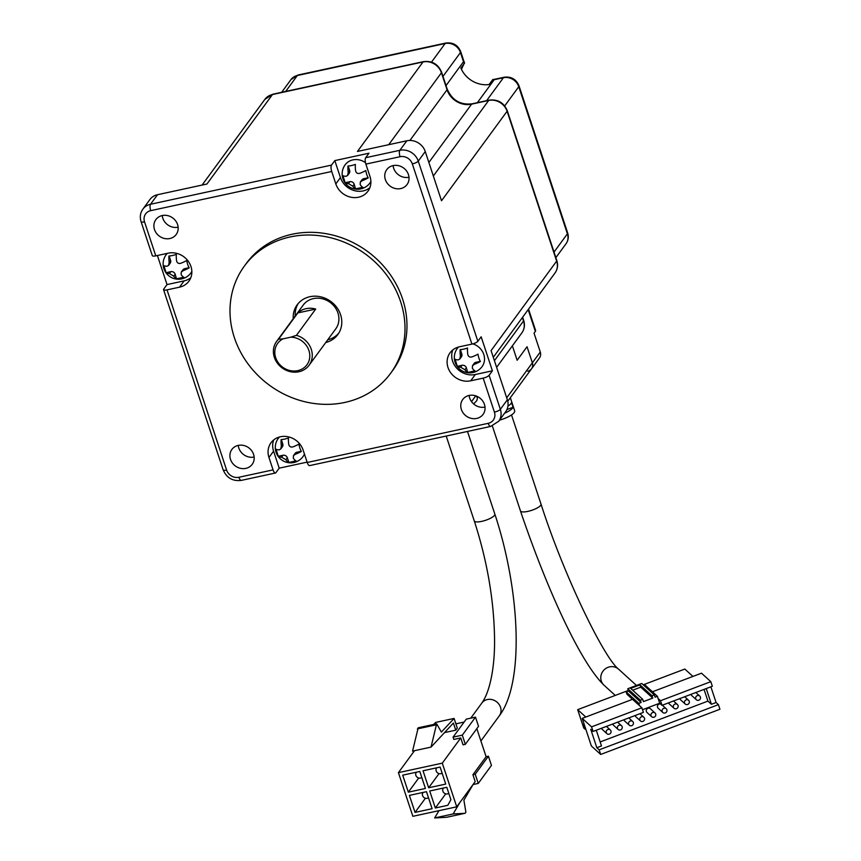 <?xml version="1.0" encoding="UTF-8"?>
<svg xmlns="http://www.w3.org/2000/svg" width="861" height="861" viewBox="0 0 861 861"><rect width="100%" height="100%" fill="white"/><g stroke="black" fill="none" stroke-linecap="round" stroke-linejoin="round"><path stroke-width="1.29" d="M162.245 215.551A12.592 11.29 -143.8 0 0 162.804 218.199A12.592 11.29 -143.8 0 0 178.141 227.196M154.496 229.543A12.592 11.29 -143.8 0 0 164.44 238.475A12.592 11.29 -143.8 0 0 176.193 234.483A12.592 11.29 -143.8 0 0 177.581 224.549A12.592 11.29 -143.8 0 0 167.626 215.605A12.592 11.29 -143.8 0 0 155.873 219.598A12.592 11.29 -143.8 0 0 154.496 229.543M191.842 271.409A15.358 13.776 36.2 0 1 190.873 272.948A15.358 15.358 0 0 1 163.902 268.697A15.358 15.358 0 0 1 166.087 254.791A15.358 13.776 36.2 0 1 167.314 253.371M187.72 264.521A8.804 3.057 77.8 0 0 189.194 267.846A14.82 4.09 161.7 0 1 183.285 270.612L181.294 272.033L181.122 274.53A14.82 5.144 77.8 0 0 183.931 277.36A8.804 2.422 161.7 0 1 176.537 278.953A14.82 5.144 -102.2 0 1 173.728 276.123L169.434 273.604A14.82 4.09 161.7 0 1 166.108 272.84A8.804 3.057 -102.2 0 1 164.634 269.515A8.804 3.057 -102.2 0 1 163.676 265.489A14.82 4.09 -18.3 0 0 167.002 266.253L168.562 265.414L169.165 262.336A14.82 5.144 -102.2 0 1 168.939 255.975A8.804 2.422 -18.3 0 0 176.333 254.372A14.82 5.144 77.8 0 0 176.559 260.732C177.108 263.025 178.539 263.864 180.853 263.251A14.82 4.09 -18.3 0 0 186.762 260.496A8.804 3.057 77.8 0 0 187.72 264.521M238.26 445.385A12.592 11.29 -143.8 0 0 238.82 448.032A12.592 11.29 -143.8 0 0 254.146 457.03M253.586 454.382A12.592 11.29 36.2 0 1 252.208 464.327A12.592 11.29 36.2 0 1 240.456 468.319A12.592 11.29 36.2 0 1 230.5 459.376A12.592 11.29 36.2 0 1 231.889 449.442A12.592 11.29 36.2 0 1 243.641 445.449A12.592 11.29 36.2 0 1 253.586 454.382M304.45 454.081A15.358 13.776 36.2 0 1 303.05 456.545A15.358 15.358 0 0 1 277.769 455.835A15.358 15.358 0 0 1 278.264 438.389A15.358 13.776 36.2 0 1 279.448 437.001M284.55 439.121A8.804 2.422 -18.3 0 0 288.5 437.969A14.82 5.144 77.8 0 0 288.736 444.33C289.285 446.622 290.717 447.462 293.031 446.848A14.82 4.09 -18.3 0 0 298.939 444.093A8.804 3.057 77.8 0 0 301.372 451.444A14.82 4.09 161.7 0 1 295.463 454.21L293.472 455.63L293.289 458.127A14.82 5.144 77.8 0 0 296.109 460.958A8.804 2.422 161.7 0 1 292.159 462.109A8.804 2.422 161.7 0 1 288.715 462.551A14.82 5.144 -102.2 0 1 285.906 459.72L281.612 457.202A14.82 4.09 161.7 0 1 278.286 456.438A8.804 3.057 -102.2 0 1 275.854 449.087A14.82 4.09 -18.3 0 0 279.179 449.851L280.74 449.001L281.343 445.933A14.82 5.144 -102.2 0 1 281.116 439.573A8.804 2.422 -18.3 0 0 284.55 439.121M469.127 395.447A12.592 11.29 -143.8 0 0 469.686 398.083A12.592 11.29 -143.8 0 0 485.012 407.081M484.452 404.433A12.592 11.29 36.2 0 1 483.075 414.378A12.592 11.29 36.2 0 1 471.322 418.371A12.592 11.29 36.2 0 1 461.367 409.438A12.592 11.29 36.2 0 1 462.755 399.493A12.592 11.29 36.2 0 1 474.508 395.5A12.592 11.29 36.2 0 1 484.452 404.433M472.84 343.873A15.358 13.776 36.2 0 1 483.785 354.452A15.358 13.776 36.2 0 1 482.095 366.582A15.358 15.358 0 0 1 455.114 362.33A15.358 15.358 0 0 1 457.309 348.425A15.358 13.776 36.2 0 1 458.493 347.037M455.856 363.148A8.804 3.057 -102.2 0 1 454.888 359.123A14.82 4.09 -18.3 0 0 458.213 359.887L459.785 359.048L460.387 355.97A14.82 5.144 -102.2 0 1 460.161 349.609A8.804 2.422 -18.3 0 0 467.545 348.005A14.82 5.144 77.8 0 0 467.771 354.366C468.33 356.658 469.762 357.498 472.065 356.885A14.82 4.09 -18.3 0 0 477.973 354.129A8.804 3.057 77.8 0 0 478.942 358.154A8.804 3.057 77.8 0 0 480.406 361.48A14.82 4.09 161.7 0 1 474.497 364.246L472.506 365.667L472.334 368.164A14.82 5.144 77.8 0 0 475.143 370.994A8.804 2.422 161.7 0 1 467.76 372.587A14.82 5.144 -102.2 0 1 464.951 369.756L460.646 367.238A14.82 4.09 161.7 0 1 457.32 366.474A8.804 3.057 -102.2 0 1 455.856 363.148M393.111 165.603A12.592 11.29 -143.8 0 0 393.671 168.25A12.592 11.29 -143.8 0 0 409.007 177.248M408.448 174.6A12.592 11.29 36.2 0 1 407.059 184.534A12.592 11.29 36.2 0 1 395.307 188.527A12.592 11.29 36.2 0 1 385.362 179.594A12.592 11.29 36.2 0 1 386.74 169.649A12.592 11.29 36.2 0 1 398.492 165.656A12.592 11.29 36.2 0 1 408.448 174.6M370.887 181.445A15.358 13.776 36.2 0 1 369.918 182.984A15.358 15.358 0 0 1 344.637 182.274A15.358 15.358 0 0 1 345.132 164.828A15.358 13.776 36.2 0 1 352.892 159.888A15.358 13.776 36.2 0 1 365.505 162.675M359.015 188.548A8.804 2.422 161.7 0 1 355.582 189A14.82 5.144 -102.2 0 1 352.773 186.159L348.479 183.641A14.82 4.09 161.7 0 1 345.153 182.876A8.804 3.057 -102.2 0 1 342.721 175.526A14.82 4.09 -18.3 0 0 346.047 176.29L347.607 175.45L348.21 172.372A14.82 5.144 -102.2 0 1 347.984 166.012A8.804 2.422 -18.3 0 0 351.417 165.56A8.804 2.422 -18.3 0 0 355.367 164.408A14.82 5.144 77.8 0 0 355.593 170.769C356.153 173.061 357.584 173.9 359.898 173.287A14.82 4.09 -18.3 0 0 365.807 170.532A8.804 3.057 77.8 0 0 368.239 177.883A14.82 4.09 161.7 0 1 362.33 180.649L360.328 182.069L360.156 184.566A14.82 5.144 77.8 0 0 362.965 187.397A8.804 2.422 161.7 0 1 359.015 188.548M244.363 266.103L246.332 263.401A90.663 81.278 36.2 0 1 330.947 234.655A90.663 81.278 36.2 0 1 402.582 299.004A90.663 81.278 36.2 0 1 392.616 370.574L390.636 373.276A90.663 81.278 36.2 0 1 306.021 402.022A90.663 81.278 36.2 0 1 234.386 337.673A90.663 81.278 36.2 0 1 244.363 266.103A90.663 81.278 36.2 0 1 328.967 237.356A90.663 81.278 36.2 0 1 400.613 301.705A90.663 81.278 36.2 0 1 390.636 373.276M293.235 318.71A25.184 22.58 36.2 0 1 297.185 304.805A25.184 22.58 36.2 0 1 320.679 296.819A25.184 22.58 36.2 0 1 340.579 314.695A25.184 22.58 36.2 0 1 337.813 334.574A25.184 22.58 36.2 0 1 325.738 342.527M338.75 333.185A25.184 22.58 36.2 0 1 327.718 339.826M276.575 341.462L303.223 305.085A20.147 18.059 36.2 0 1 322.025 298.692A20.147 18.059 36.2 0 1 337.942 312.995A20.147 18.059 36.2 0 1 335.725 328.902L309.077 365.268A20.147 18.059 36.2 0 1 290.275 371.661A20.147 18.059 36.2 0 1 274.358 357.358A20.147 18.059 36.2 0 1 276.575 341.462A20.147 18.059 36.2 0 1 278.566 339.212L297.82 312.92A20.147 18.059 36.2 0 1 315.707 309.045L296.442 335.338A20.147 18.059 36.2 0 1 311.295 349.372A20.147 18.059 36.2 0 1 309.077 365.268M296.442 335.338L290.867 337.157A18.135 16.251 36.2 0 1 308.916 350.492A18.135 16.251 36.2 0 1 297.766 370.639A18.135 16.251 36.2 0 1 275.671 357.681A18.135 16.251 36.2 0 1 283.086 338.836L278.566 339.212M163.558 289.662L223.16 469.858A5.037 1.388 161.7 0 0 226.615 470.074L167.023 289.877A5.037 1.388 -18.3 0 1 163.558 289.662A5.037 1.388 -18.3 0 1 163.73 289.081L167.023 284.571L157.412 255.513M307.119 462.131L279.201 468.169L275.897 472.667A5.037 1.744 -102.2 0 1 275.445 473.001A5.037 1.744 -102.2 0 1 273.066 469.88L238.895 477.274A5.037 1.744 77.8 0 0 241.274 480.395L275.445 473.001M425.259 151.558L418.263 161.104L477.866 341.3L481.159 336.802L492.406 370.811L489.113 375.321L500.359 409.33A15.111 13.55 36.2 0 1 498.702 421.266L505.687 411.719A15.111 13.55 -143.8 0 0 507.355 399.795L491.082 350.599L556.658 261.109A15.111 13.55 36.2 0 1 554.99 273.034C557.616 269.235 558.229 265.07 556.819 260.517A5.037 1.388 161.7 0 1 556.658 261.109L507.097 111.252L441.521 200.753L425.259 151.558A15.111 13.55 -143.8 0 0 406.844 140.774L357.444 151.461L423.009 61.96A15.111 13.55 36.2 0 1 441.424 72.754L447.053 89.759A20.147 18.059 -143.8 0 0 471.602 104.149L488.682 100.457A15.111 13.55 36.2 0 1 507.097 111.252A5.037 1.388 161.7 0 0 507.258 110.671L556.819 260.517M388.72 144.691L441.424 72.754A5.037 1.388 161.7 0 0 441.585 72.173C438.109 64.112 432.071 60.593 423.461 61.637A5.037 1.744 77.8 0 0 423.009 61.96L272.485 94.527A5.037 1.744 -102.2 0 1 272.937 94.193L264.854 99.381A15.111 13.55 36.2 0 1 272.485 94.527L206.92 184.028L157.509 194.715L150.514 204.261L331.517 165.097L334.821 160.598L368.982 153.204L365.688 157.703A5.037 1.744 77.8 0 0 365.882 164.107L400.053 156.713A5.037 1.744 -102.2 0 1 399.859 150.309L406.844 140.774M144.53 221.847A5.037 1.388 161.7 0 1 141.064 221.621L152.311 255.642A5.037 1.388 -18.3 0 0 155.776 255.857L144.53 221.847A10.074 9.03 36.2 0 1 150.718 210.654A5.037 1.744 77.8 0 1 150.514 204.261A15.111 13.55 36.2 0 0 142.894 209.115L149.879 199.569A15.111 13.55 36.2 0 1 157.509 194.715M167.023 289.877L179.497 287.176A18.641 16.703 36.2 0 0 188.903 281.192A18.641 16.703 36.2 0 0 188.139 261.077A18.641 16.703 36.2 0 0 168.239 253.166L155.776 255.857M167.023 284.571L184.114 280.88A18.641 16.703 -143.8 0 0 190.798 277.726M279.201 468.169L273.572 451.164L268.955 457.46L273.066 469.88M273.733 439.906A18.641 16.703 -143.8 0 0 273.572 451.164M307.226 462.486L488.23 423.321A5.037 1.744 77.8 0 0 490.619 426.443L309.616 465.607A5.037 1.744 -102.2 0 1 307.226 462.486L303.126 450.077A18.641 16.703 36.2 0 0 288.403 436.85A18.641 16.703 36.2 0 0 271.011 442.758A18.641 16.703 36.2 0 0 268.955 457.46M489.113 375.321A5.037 1.388 161.7 0 1 483.172 378.119L494.418 412.128A5.037 1.388 -18.3 0 0 500.359 409.33L507.355 399.795M492.406 370.811L475.326 374.513L470.709 380.81L483.172 378.119M452.778 349.943A18.641 16.703 -143.8 0 0 456.814 368.282A18.641 16.703 -143.8 0 0 475.326 374.513M477.866 341.3A5.037 1.388 161.7 0 1 471.925 344.099L459.462 346.8A18.641 16.703 36.2 0 0 450.045 352.795A18.641 16.703 36.2 0 0 450.809 372.899A18.641 16.703 36.2 0 0 470.709 380.81M331.517 165.097A5.037 1.744 77.8 0 0 331.722 171.49L335.822 183.91A18.641 16.703 36.2 0 0 350.545 197.137A18.641 16.703 36.2 0 0 367.938 191.228A18.641 16.703 36.2 0 0 369.993 176.516L365.882 164.107M334.821 160.598L340.439 177.603A18.641 16.703 -143.8 0 0 369.832 187.763M166.108 272.84L163.924 265.651M176.537 278.953L175.16 274.175A3.53 3.164 -143.8 0 0 170.865 271.656L166.248 272.657M183.716 277.253L176.677 278.77M189.108 267.706L184.717 268.664A3.53 3.164 -143.8 0 0 182.93 269.794L181.294 272.033M168.562 265.414L170.209 263.165A3.53 3.164 -143.8 0 0 170.596 260.388L169.133 255.965M295.893 460.85L288.715 462.551M301.285 451.304L296.884 452.251A3.53 3.164 -143.8 0 0 295.108 453.392L293.461 455.63M280.74 449.011L282.386 446.762A3.53 3.164 -143.8 0 0 282.774 443.985L281.31 439.562M278.286 456.438L276.101 449.248M288.855 462.368L287.337 457.772A3.53 3.164 -143.8 0 0 283.032 455.254L278.415 456.255M459.785 359.048L461.421 356.798A3.53 3.164 -143.8 0 0 461.808 354.022L460.355 349.598M457.32 366.474L455.146 359.285M467.76 372.587L466.371 367.808A3.53 3.164 -143.8 0 0 462.077 365.29L457.46 366.291M474.928 370.887L467.889 372.404M480.33 361.34L475.929 362.298A3.53 3.164 -143.8 0 0 474.153 363.428L472.506 365.667M347.607 175.45L349.254 173.201A3.53 3.164 -143.8 0 0 349.641 170.424L348.178 166.001M345.153 182.876L342.969 175.687M355.582 189L354.194 184.211A3.53 3.164 -143.8 0 0 349.9 181.693L345.283 182.693M362.75 187.289L355.722 188.807M368.153 177.743L363.751 178.701A3.53 3.164 -143.8 0 0 361.975 179.831L360.328 182.069M295.215 316.009A25.184 22.58 36.2 0 1 298.229 303.492M283.086 338.836L290.867 337.157M315.707 309.045L297.82 312.92M461.442 69.289L464.165 63.499A25.184 22.58 36.2 0 1 463.498 61.723L460.463 52.532A12.592 11.29 -143.8 0 0 445.115 43.534L297.357 75.51A12.592 11.29 -143.8 0 0 291.007 79.556L298.046 75.015A7.555 2.626 77.8 0 0 297.357 75.51L285.691 91.438M477.371 102.674L494.192 79.718A7.555 2.626 77.8 0 1 494.871 79.223L492.783 79.578L489.07 84.539A25.184 22.58 -143.8 0 1 460.861 67.997L464.596 63.057L463.745 60.851A7.555 2.088 161.7 0 1 463.498 61.723L446.02 85.583M527.718 371.22A7.555 6.77 -143.8 0 0 531.528 368.799A7.555 6.77 -143.8 0 0 532.356 362.836L527.04 346.746L517.149 360.253L512.381 345.842L517.149 360.253L527.04 346.746L532.356 362.836L540.277 352.031L534.046 333.185L535.359 331.377L528.17 309.637M528.546 309.142L535.607 330.506A7.555 2.088 161.7 0 1 535.359 331.377M540.277 352.031A7.555 6.77 36.2 0 1 539.449 357.993L507.753 401.248M506.709 397.847L532.356 362.836A7.555 6.77 36.2 0 1 531.528 368.799M473.625 403.949L476.8 400.623M477.059 399.504L476.822 400.58M476.456 396.103L477.381 398.083L477.102 399.719M471.882 401.14L471.688 401.732M442.102 773.07A3.778 3.39 36.2 0 1 436.764 767.797L436.613 767.99M421.782 777.472A3.778 3.39 36.2 0 1 416.455 772.188L416.293 772.382M428.477 797.695A3.778 3.39 36.2 0 1 423.138 792.421L422.988 792.604M448.785 793.304A3.778 3.39 36.2 0 1 443.458 788.019L443.307 788.213M455.889 723.843L464.111 722.067M475.498 717.138L462.303 735.143L453.069 737.145L466.264 719.139L475.498 717.138L478.533 726.329L465.338 744.334L463.035 744.84L460.753 737.942L442.285 763.158L456.728 806.822L412.86 816.314L398.417 772.64L414.507 750.684M476.833 728.654L486.11 756.711L488.413 756.206L491.459 765.407L478.264 783.413L473.055 784.543L463.896 800.149L465.887 812.181L465.08 813.279L453.134 813.957L459.828 802.592M488.413 756.206L475.218 774.222L472.915 774.717L475.197 781.616L456.728 806.822M475.218 774.222L478.264 783.413M472.915 774.717L486.11 756.711M462.303 735.143L465.338 744.334M444.524 732.603L455.76 730.171L457.288 728.083L454.102 718.429L435.634 722.422L433.761 724.435M398.417 772.64L442.285 763.158M460.753 737.942L453.822 739.438L453.069 737.145M423.031 770.767L440.111 767.076L445.74 784.08L428.66 787.772L423.031 770.767M408.34 792.174L402.711 775.158L419.802 771.467L425.42 788.472L408.34 792.174L418.715 778.01M432.114 808.705L415.024 812.397L409.405 795.392L426.486 791.689L432.114 808.705M429.714 790.99L446.805 787.298L450.906 799.708L447.806 805.304L435.343 808.005L429.714 790.99M403.056 786.663L408.222 802.291M455.76 730.171L453.413 723.046L431.027 747.111L412.559 751.104L418.188 727.803L436.656 723.81L441.381 732.098L454.102 718.429M428.66 787.772L439.035 773.608M415.024 812.397L425.409 798.233M435.343 808.005L445.718 793.842M438.949 810.664L434.665 817.95L453.134 813.957M465.08 813.279L446.611 817.283L434.665 817.95M431.027 747.111L436.656 723.81M435.849 724.897L417.381 728.901M510.336 397.717L514.674 410.826A15.111 4.165 161.7 0 1 508.388 416.746A15.111 4.165 161.7 0 1 499.488 420.19M507.958 406.08A15.111 4.165 -18.3 0 0 511.552 402.647L513.081 407.242A15.111 4.165 161.7 0 1 506.871 412.15A15.111 4.165 161.7 0 1 504.589 413.226M606.94 733.68A2.518 2.389 -47.7 0 1 607.328 729.805A2.518 2.389 -47.7 0 1 610.966 730.935A2.518 2.389 -47.7 0 1 606.94 733.68L602.28 729.439A2.518 2.389 -47.7 0 1 601.581 728.234M618.123 729.45A2.518 2.389 -47.7 0 1 618.51 725.565A2.518 2.389 -47.7 0 1 622.148 726.695A2.518 2.389 -47.7 0 1 618.123 729.45L613.462 725.21A2.518 2.389 -47.7 0 1 612.763 723.993M629.305 725.21A2.518 2.389 -47.7 0 1 629.692 721.335A2.518 2.389 -47.7 0 1 633.33 722.465A2.518 2.389 -47.7 0 1 629.305 725.21L624.634 720.969A2.518 2.389 -47.7 0 1 623.945 719.764M640.487 720.969A2.518 2.389 -47.7 0 1 640.875 717.095A2.518 2.389 -47.7 0 1 644.502 718.225A2.518 2.389 -47.7 0 1 640.487 720.969L635.816 716.729A2.518 2.389 -47.7 0 1 635.117 715.523M651.659 716.729L646.998 712.488A2.518 2.389 -47.7 0 1 647.386 708.614A2.518 2.389 -47.7 0 1 650.389 708.764L655.049 713.005A2.518 2.389 -47.7 0 1 654.661 716.879A2.518 2.389 -47.7 0 1 651.024 715.749A2.518 2.389 -47.7 0 1 655.049 713.005M662.841 712.499A2.518 2.389 -47.7 0 1 663.228 708.614A2.518 2.389 -47.7 0 1 666.866 709.755A2.518 2.389 -47.7 0 1 662.841 712.499L658.181 708.259A2.518 2.389 -47.7 0 1 660.559 703.997M674.023 708.259A2.518 2.389 -47.7 0 1 674.411 704.384A2.518 2.389 -47.7 0 1 678.048 705.514A2.518 2.389 -47.7 0 1 674.023 708.259L669.363 704.018A2.518 2.389 -47.7 0 1 668.663 702.813M685.205 704.018A2.518 2.389 -47.7 0 1 685.593 700.144A2.518 2.389 -47.7 0 1 689.23 701.274A2.518 2.389 -47.7 0 1 685.205 704.018L680.534 699.778A2.518 2.389 -47.7 0 1 679.846 698.572M696.388 699.789A2.518 2.389 -47.7 0 1 696.775 695.903A2.518 2.389 -47.7 0 1 700.402 697.033A2.518 2.389 -47.7 0 1 696.388 699.789L691.717 695.548A2.518 2.389 -47.7 0 1 691.017 694.343M584.63 725.619L583.403 724.51L584.931 729.106L583.758 728.04L577.677 709.658L627.927 690.619M643.232 684.818L684.829 669.051L692.933 676.423M577.677 709.658L585.792 717.03M585.684 728.815L584.931 729.106M509.938 398.256A15.111 4.165 161.7 0 1 509.152 399.343M627.755 688.746L640.347 700.197L642.683 699.315L630.672 688.391L639.981 684.861L651.992 695.774L654.328 694.892L641.725 683.451L627.755 688.746L628.519 691.039L626.184 691.921L626.948 694.224L631.382 698.249L631.823 699.584M652.423 691.781L701.489 673.184L710.82 681.664L712.338 686.26L662.023 705.331L659.698 703.211L642.51 709.722M593.078 731.452L590.754 729.332L596.834 747.725L599.159 749.845L600.687 754.44L591.356 745.96L582.23 718.375L632.544 699.315L641.875 707.796L643.393 712.391L593.078 731.452L591.561 726.856L641.875 707.796M513.081 407.242L506.946 409.567M582.23 718.375L591.561 726.856M710.885 686.809L716.083 702.522L718.418 704.642L719.936 709.249L600.687 754.44M643.737 685.27L644.824 684.861L657.417 696.312L658.17 698.615L660.505 700.725L710.82 681.664M626.184 691.921L638.776 703.372L639.54 705.676M596.834 747.725L601.484 745.96L596.286 730.236M599.159 749.845L718.418 704.642M716.083 702.522L711.423 704.287L707.925 701.112L600.16 741.956M706.224 688.574L711.423 704.287M660.505 700.725L662.023 705.331M658.17 698.615L659.698 703.211M638.776 703.372L641.111 702.49L628.519 691.039M654.328 694.892L655.081 697.195L657.417 696.312M651.992 695.774L652.756 698.077L643.436 701.607L642.683 699.315M640.347 700.197L641.111 702.49M704.05 689.403L707.925 701.112M639.981 684.861L640.745 687.164L652.756 698.077M632.674 690.221L640.745 687.164M522.627 317.214L523.682 320.4A5.037 1.388 161.7 0 1 523.52 320.981A15.111 13.55 36.2 0 1 521.852 332.906L496.625 367.346M522.379 317.548L523.52 320.981L494.418 360.694M507.258 110.671C503.782 102.61 497.744 99.09 489.134 100.134A5.037 1.744 77.8 0 0 488.682 100.457L433.341 175.999M489.134 100.134L472.054 103.826A5.037 1.744 77.8 0 0 471.602 104.149L428.864 162.471M472.054 103.826C460.431 105.139 452.154 100.263 447.214 89.178A5.037 1.388 161.7 0 1 447.053 89.759L409.911 140.451M365.688 157.703L399.859 150.309A15.111 13.55 36.2 0 1 418.263 161.104A5.037 1.388 -18.3 0 1 412.333 163.902L471.925 344.099M179.497 287.176L184.114 280.88M335.822 183.91L340.439 177.603M150.718 210.654L331.722 171.49M226.615 470.074A10.074 9.03 -143.8 0 0 238.895 477.274M488.23 423.321A10.074 9.03 -143.8 0 0 494.418 412.128M412.333 163.902A10.074 9.03 -143.8 0 0 400.053 156.713M169.434 273.604L170.865 271.656M173.728 276.123L175.16 274.175M183.285 270.612L184.717 268.664M169.165 262.336L170.596 260.388M295.463 454.21L296.884 452.251M281.343 445.933L282.774 443.985M281.612 457.202L283.032 455.254M285.906 459.72L287.337 457.772M460.387 355.97L461.808 354.022M460.646 367.238L462.077 365.29M464.951 369.756L466.371 367.808M474.497 364.246L475.929 362.298M348.21 172.372L349.641 170.424M348.479 183.641L349.9 181.693M352.773 186.159L354.194 184.211M362.33 180.649L363.751 178.701M555.862 257.622L566.032 243.749A12.592 11.29 -143.8 0 0 567.41 233.815L518.763 86.713A12.592 11.29 -143.8 0 0 503.427 77.716L494.192 79.718A25.184 22.58 36.2 0 1 492.374 80.041M431.501 62.121L445.115 43.534A7.555 2.626 77.8 0 1 445.794 43.05C452.908 42.167 457.88 45.03 460.71 51.66A7.555 2.088 161.7 0 1 460.463 52.532L442.984 76.392M554.032 252.079L567.41 233.815A7.555 2.088 161.7 0 0 567.657 232.933C568.863 236.829 568.314 240.434 566.032 243.749M504.697 105.925L518.763 86.713A7.555 2.088 161.7 0 0 519.011 85.842L567.657 232.933M486.605 100.672L503.427 77.716A7.555 2.626 77.8 0 1 504.105 77.232C511.219 76.349 516.191 79.212 519.011 85.842M467.501 431.447L494.838 514.092A10.827 2.981 161.7 0 1 481.719 521.368A10.827 2.981 161.7 0 1 474.271 520.894C486.917 560.005 493.665 598.406 494.505 636.096C495.215 663.992 490.63 690.899 481.848 703.028A10.827 9.708 36.2 0 1 487.315 699.541A10.827 9.708 36.2 0 1 500.51 707.279A10.827 9.708 36.2 0 1 499.315 715.825L480.901 740.966M536.511 508.356A10.827 2.981 161.7 0 1 533.239 509.787A10.827 2.981 161.7 0 1 520.453 510.907C545.271 584.393 579.27 661.302 604.035 685.227A10.827 10.289 -47.7 0 1 601.301 681.008A10.827 10.289 -47.7 0 1 608.049 667.329A10.827 10.289 -47.7 0 1 618.607 669.201C604.056 658.019 563.944 575.686 541.009 504.105A10.827 2.981 161.7 0 1 536.511 508.356M523.682 320.4C525.092 324.941 524.478 329.117 521.852 332.906M441.585 72.173L447.214 89.178M272.937 94.193L423.461 61.637M264.854 99.381L202.077 185.072M475.746 395.845L471.505 401.635M493.288 357.261L554.99 273.034M142.894 209.115C140.268 212.915 139.654 217.08 141.064 221.621M241.274 480.395C232.674 481.428 226.637 477.909 223.16 469.858M490.619 426.443L498.702 421.266M281.655 92.31L291.007 79.556M298.046 75.015L445.794 43.05M460.71 51.66L463.745 60.851M494.871 79.223L504.105 77.232M494.838 514.092C520.066 590.119 524.607 682.569 499.315 715.825M446.213 436.053L474.271 520.894M481.848 703.028L470.763 718.16M604.035 685.227L615.249 695.419M492.352 425.958L520.453 510.907M618.607 669.201L636.473 685.442M511.52 414.927L541.009 504.105M606.424 726.404L610.331 729.956M617.606 722.164L621.513 725.715M628.778 717.923L632.695 721.486M639.96 713.694L643.867 717.245M662.324 705.213L666.231 708.764M673.506 700.972L677.413 704.535M684.678 696.743L688.596 700.294M695.86 692.502L699.767 696.054M537.447 343.474L538.685 347.22"/></g></svg>
